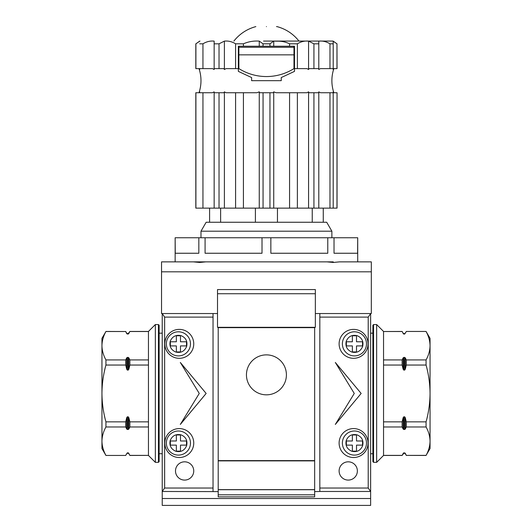 <?xml version="1.0" encoding="UTF-8"?>
<svg xmlns="http://www.w3.org/2000/svg" width="532" height="532" viewBox="0 0 532 532"><rect width="100%" height="100%" fill="white"/><g stroke="black" fill="none" stroke-linecap="round" stroke-linejoin="round"><path stroke-width="0.8" d="M218.206 460.878L218.206 489.639L314.658 489.639L314.658 460.878L218.206 460.878M199.606 261.864L193.322 261.864L199.606 262.462L205.891 261.864L326.967 261.864L333.258 262.462L339.542 261.864L371.316 261.864L371.316 313.534L315.343 313.534M333.258 261.864L161.542 261.864L161.542 313.534L217.515 313.534M161.542 271.812L371.316 271.812M315.343 293.737L315.343 289.561L217.515 289.561L217.515 327.313L315.343 327.313L315.343 293.737L217.515 293.737M175.148 261.864L175.148 237.757L175.254 253.252L198.835 253.252L198.835 237.757L175.254 237.757M357.71 261.864L357.71 237.757L357.604 253.252L334.023 253.252L334.023 237.757L327.779 237.757L327.779 253.252L270.848 253.252L270.848 237.757L262.017 237.757L262.017 253.252L205.079 253.252L205.079 237.757L198.835 237.757M262.017 237.757L205.079 237.757M327.779 237.757L270.848 237.757M357.604 237.757L334.023 237.757M219.031 208.132L219.031 92.734L214.157 92.734L214.157 208.132L214.157 91.85L212.527 92.734L199.7 92.734L199.693 91.85L199.374 92.734L195.816 92.734L195.816 208.132L337.042 208.132L337.042 92.734L336.969 208.132M199.952 41.07L195.816 43.824L195.816 68.621L199.374 68.621L199.693 69.506L199.693 68.621L212.527 68.621L214.157 69.512L214.157 68.621L223.939 68.621L224.391 69.512L226.014 68.621L238.356 68.621L238.356 71.381L251.616 77.566L251.616 80.678L281.242 80.678L281.242 77.566L294.502 71.381L294.502 68.621L306.944 68.621L308.573 69.512L309.032 68.621L318.801 68.621L318.794 69.512L320.41 68.621L333.198 68.621L333.185 69.512L333.504 68.621L337.042 68.621L336.969 43.824L336.969 68.621L333.85 68.621C331.223 76.661 331.223 84.701 333.85 92.734L336.956 92.734L333.504 92.734L333.185 91.85L333.198 208.132M284.966 41.07L288.663 41.07M337.042 43.824L332.912 41.07L276.833 41.07M235.596 68.621L235.596 43.817L243.417 43.817C248.417 41.636 253.698 40.731 259.264 41.117L263.061 43.817L269.95 43.817L273.734 41.117L276.999 41.197C281.455 41.037 285.644 41.908 289.568 43.817L297.381 43.817L297.381 68.621M308.573 69.512L308.573 41.117C304.637 40.738 300.906 41.636 297.381 43.817M308.573 41.117L313.933 43.824L313.933 68.621M318.801 68.621L318.801 43.824L313.933 43.824M318.801 43.824L318.794 41.117C322.725 40.731 326.449 41.636 329.973 43.824L329.973 68.621M336.969 43.824L333.185 41.117L333.198 43.817L329.973 43.824M200.983 237.757L200.983 231.201L206.15 222.256L209.595 222.256L209.595 208.132L209.595 222.256L220.62 222.256L220.62 208.132M331.875 237.757L331.875 231.201L200.983 231.201M312.244 208.132L312.244 222.256L326.708 222.256L331.875 231.201M312.244 222.256L220.62 222.256M277.451 222.256L277.451 208.132M255.407 208.132L255.407 222.256M323.27 222.256L323.27 208.132M199.693 91.85L199.693 92.734M333.198 92.734L329.973 92.734L329.973 208.132M329.973 92.734L320.41 92.734L318.794 91.85L318.794 92.734L313.933 92.734L313.933 208.132M318.801 208.132L318.801 92.734M308.573 208.132L308.573 91.85L306.944 92.734L297.381 92.734L297.381 208.132M297.381 92.734L289.568 92.734L289.568 208.132M289.568 92.734L276.028 92.734L273.734 91.85L273.734 208.132M269.95 208.132L269.95 92.734L263.061 92.734L263.061 208.132M259.264 208.132L259.264 91.843L256.956 92.734L243.417 92.734L243.417 208.132M243.417 92.734L235.596 92.734L235.596 208.132M235.596 92.734L226.014 92.734L224.391 91.85L224.391 208.132M202.945 92.734L202.945 208.132M195.902 208.132L195.902 92.734M313.933 92.734L309.032 92.734L308.573 91.85M273.734 91.85L273.415 92.734L269.95 92.734M263.061 92.734L259.589 92.734L259.264 91.843M224.391 91.85L223.939 92.734L219.031 92.734M214.157 92.734L214.157 91.85M251.616 78.696L251.616 77.566M214.157 68.621L214.157 43.824L219.031 43.824L219.031 68.621M199.693 68.621L199.693 69.506M238.875 54.843L293.99 54.843L293.99 68.588A51.671 51.671 0 0 1 238.875 68.588L238.875 46.237M281.242 77.566L281.242 80.678M293.99 54.843L293.99 46.237M235.596 43.817C232.065 41.636 228.328 40.731 224.391 41.117L224.391 69.512M214.157 69.512L214.157 41.117C210.213 40.738 206.476 41.636 202.945 43.817L202.945 68.621M202.945 43.817L199.7 43.824M195.902 68.621L195.896 43.824L199.693 41.117M243.417 43.817L243.417 46.237L238.356 46.237L238.356 68.621M294.502 68.621L294.502 46.237L289.568 46.237L289.568 43.817M333.198 43.817L333.198 68.621M224.391 41.117L219.031 43.824M214.157 41.117L214.157 43.824M293.99 47.268L238.875 47.268L293.99 47.268M273.734 41.117L273.734 46.237L289.568 46.237M269.95 43.817L269.95 46.237L273.734 46.237M263.061 43.817L263.061 46.237L269.95 46.237M259.264 41.117L259.264 46.237L263.061 46.237M243.417 46.237L259.264 46.237M263.54 41.07L280.896 41.07M266.432 26.6C252.78 26.6 252.78 26.6 266.432 26.6C280.085 26.6 280.085 26.6 266.432 26.6M276.494 26.6L277.012 26.6C285.91 29.034 293.225 33.862 298.971 41.07M339.11 470.953A9.13 9.13 0 0 0 348.241 480.083A9.13 9.13 0 0 0 357.371 470.953A9.13 9.13 0 0 0 348.241 461.823A9.13 9.13 0 0 0 339.11 470.953M175.493 470.953A9.13 9.13 0 0 0 184.624 480.083A9.13 9.13 0 0 0 193.748 470.953A9.13 9.13 0 0 0 184.624 461.823A9.13 9.13 0 0 0 175.493 470.953M164.814 443.05A14.47 14.47 0 0 0 179.284 457.52A14.47 14.47 0 0 0 193.748 443.05A14.47 14.47 0 0 0 179.284 428.586A14.47 14.47 0 0 0 164.814 443.05M164.814 343.845A14.47 14.47 0 0 0 179.284 358.315A14.47 14.47 0 0 0 193.748 343.845A14.47 14.47 0 0 0 179.284 329.381A14.47 14.47 0 0 0 164.814 343.845M339.11 343.845A14.47 14.47 0 0 0 353.581 358.315A14.47 14.47 0 0 0 368.044 343.845A14.47 14.47 0 0 0 353.581 329.381A14.47 14.47 0 0 0 339.11 343.845M339.11 443.05A14.47 14.47 0 0 0 353.581 457.52A14.47 14.47 0 0 0 368.044 443.05A14.47 14.47 0 0 0 353.581 428.586A14.47 14.47 0 0 0 339.11 443.05M246.449 374.847A19.977 19.977 0 0 0 266.432 394.83A19.977 19.977 0 0 0 286.409 374.847A19.977 19.977 0 0 0 266.432 354.871A19.977 19.977 0 0 0 246.449 374.847M162.233 313.534L164.641 317.112L213.039 317.112L213.039 313.534L162.233 313.534L162.233 505.4L370.631 505.4L370.631 491.482L368.217 488.037L319.825 488.037L319.825 491.482L370.631 491.482L370.631 313.534L319.825 313.534L319.825 488.037M319.825 317.112L368.217 317.112L370.631 313.534M162.233 498.511L370.631 498.511M218.206 489.639L218.206 496.855L314.658 496.855L314.658 489.639M164.641 317.112L164.641 488.037L162.233 491.482L218.206 491.621M314.658 491.621L319.825 491.482M213.039 317.112L213.039 488.037L164.641 488.037M199.261 393.447L180.315 424.45L206.15 393.447L180.315 362.452L199.261 393.447M213.039 488.037L213.039 491.482M314.658 327.659L218.206 327.659L218.206 460.619L314.658 460.619L314.658 327.659M368.217 317.112L368.217 488.037M354.265 393.447L335.32 424.45L361.155 393.447L335.32 362.452L354.265 393.447M218.206 494.813L314.658 494.813M218.206 489.726L314.658 489.726M342.974 340.121A12.056 12.056 0 0 1 366.495 343.845A12.056 12.056 0 0 1 352.556 355.755A12.056 12.056 0 0 1 342.974 340.121A12.056 12.056 0 0 0 352.556 355.755A12.056 12.056 0 0 0 365.903 347.576M357.098 335.659C361.906 337.727 363.755 341.344 362.631 346.512C360.516 351.373 356.899 353.215 351.778 352.038C347.01 349.91 345.168 346.292 346.252 341.185C348.374 336.417 351.991 334.575 357.098 335.659M346.345 345.913L346.345 341.783L352.37 341.783L352.37 335.752L356.507 335.752L356.507 341.783L362.538 341.783L362.538 345.913L356.507 345.913L356.507 351.945L352.37 351.945L352.37 345.913L346.345 345.913M342.974 439.326A12.056 12.056 0 0 1 366.495 443.05A12.056 12.056 0 0 1 352.556 454.96A12.056 12.056 0 0 1 342.974 439.326A12.056 12.056 0 0 0 352.556 454.96A12.056 12.056 0 0 0 365.903 446.78M357.098 434.863C361.906 436.932 363.755 440.549 362.631 445.716C360.516 450.577 356.899 452.419 351.778 451.242C347.01 449.114 345.168 445.497 346.252 440.39C348.374 435.622 351.991 433.779 357.098 434.863M346.345 445.118L346.345 440.988L352.37 440.988L352.37 434.957L356.507 434.957L356.507 440.988L362.538 440.988L362.538 445.118L356.507 445.118L356.507 451.149L352.37 451.149L352.37 445.118L346.345 445.118M166.955 340.121A12.056 12.056 0 0 1 190.476 343.845A12.056 12.056 0 0 1 176.538 355.755A12.056 12.056 0 0 1 166.955 340.121A12.056 12.056 0 0 0 176.538 355.755A12.056 12.056 0 0 0 189.884 347.576M181.08 335.659C185.887 337.727 187.73 341.344 186.612 346.512C184.491 351.373 180.88 353.215 175.76 352.038C170.991 349.91 169.149 346.292 170.233 341.185C172.355 336.417 175.972 334.575 181.08 335.659M170.326 345.913L170.326 341.783L176.351 341.783L176.351 335.752L180.488 335.752L180.488 341.783L186.513 341.783L186.513 345.913L180.488 345.913L180.488 351.945L176.351 351.945L176.351 345.913L170.326 345.913M166.955 439.326A12.056 12.056 0 0 1 190.476 443.05A12.056 12.056 0 0 1 176.538 454.96A12.056 12.056 0 0 1 166.955 439.326A12.056 12.056 0 0 0 176.538 454.96A12.056 12.056 0 0 0 189.884 446.78M181.08 434.863C185.887 436.932 187.73 440.549 186.612 445.716C184.491 450.577 180.88 452.419 175.76 451.242C170.991 449.114 169.149 445.497 170.233 440.39C172.355 435.622 175.972 433.779 181.08 434.863M170.326 445.118L170.326 440.988L176.351 440.988L176.351 434.957L180.488 434.957L180.488 440.988L186.513 440.988L186.513 445.118L180.488 445.118L180.488 451.149L176.351 451.149L176.351 445.118L170.326 445.118M128.844 369.208L128.252 370.079L128.252 357.411L128.844 357.843L128.844 369.208L129.881 365.045L148.455 365.045L148.455 421.856L129.881 421.856L128.844 417.693L128.844 429.058L129.881 426.977L148.455 426.977L148.455 455.385L129.881 455.385L128.844 453.663L129.881 455.452L148.455 455.385M155.344 393.447L155.344 324.56L158.443 324.56L158.443 462.341L155.344 462.341L155.344 393.447M128.252 333.584L127.321 333.584L127.321 334.036L128.844 333.597L128.252 334.036L128.252 333.584L129.881 331.449L148.455 331.449L148.455 359.925L129.881 359.925L128.844 357.843M148.455 365.045L148.455 359.925M158.443 462.341L159.128 461.656L159.128 325.245L158.443 324.56M126.722 357.843L127.321 357.411L127.321 370.079L126.722 369.208L126.722 357.843L125.692 359.925L105.928 359.925C103.361 355.276 102.038 350.541 101.951 345.72C102.038 340.899 103.361 336.164 105.928 331.516L101.951 338.339L101.951 448.562L105.928 455.452L125.692 455.452L105.928 455.452M105.928 455.385C103.361 450.737 102.038 446.002 101.951 441.181C102.038 436.36 103.361 431.625 105.928 426.977L125.692 426.977L126.722 429.058L126.722 417.693L127.321 416.822L127.321 429.49L128.252 429.49L128.252 416.822L127.321 416.822M126.722 417.693L125.692 421.856L105.928 421.856L105.928 426.977M105.928 421.856C103.361 412.559 102.038 403.09 101.951 393.447C102.038 383.811 103.361 374.342 105.928 365.045L125.692 365.045L126.722 369.208M105.928 359.925L105.928 365.045M128.252 357.411L127.321 357.411M128.844 333.238L129.881 331.516L148.455 331.516M127.321 334.036L126.722 333.597L126.722 333.238L127.321 333.584M105.928 331.516L125.692 331.516L126.722 333.597M128.844 453.663L128.252 452.865L127.321 452.865L125.692 455.385M128.252 452.865L128.844 453.304M128.844 429.058L128.252 429.49M127.321 429.49L126.722 429.058M128.252 416.822L128.844 417.693M127.321 370.079L128.252 370.079M105.928 331.449L125.692 331.516M129.881 359.925L129.881 365.045M125.692 359.925L125.692 365.045M148.455 426.977L148.455 421.856M129.881 421.856L129.881 426.977M125.692 421.856L125.692 426.977M403.156 417.693L403.748 416.822L403.748 429.49L403.156 429.058L403.156 417.693L402.119 421.856L383.545 421.856L383.545 365.045L402.119 365.045L403.156 369.208L403.156 357.843L402.119 359.925L383.545 359.925L383.545 331.516L402.119 331.516L403.156 333.238L402.119 331.449L383.545 331.516M376.656 393.447L376.656 462.341L373.557 462.341L373.557 324.56L376.656 324.56L376.656 393.447M403.748 453.317L404.679 453.317L404.679 452.865L403.156 453.304L403.748 452.865L403.748 453.317L402.119 455.452L383.545 455.452L383.545 426.977L402.119 426.977L403.156 429.058M383.545 421.856L383.545 426.977M373.557 324.56L372.872 325.245L372.872 461.656L373.557 462.341M405.278 429.058L404.679 429.49L404.679 416.822L405.278 417.693L405.278 429.058L406.308 426.977L426.072 426.977C428.639 431.625 429.962 436.36 430.049 441.181C429.962 446.002 428.639 450.737 426.072 455.385L430.049 448.562L430.049 338.339L426.072 331.449L406.308 331.449L426.072 331.449M426.072 331.516C428.639 336.164 429.962 340.899 430.049 345.72C429.962 350.541 428.639 355.276 426.072 359.925L406.308 359.925L405.278 357.843L405.278 369.208L404.679 370.079L404.679 357.411L403.748 357.411L403.748 370.079L404.679 370.079M405.278 369.208L406.308 365.045L426.072 365.045L426.072 359.925M426.072 365.045C428.639 374.342 429.962 383.811 430.049 393.447C429.962 403.09 428.639 412.559 426.072 421.856L406.308 421.856L405.278 417.693M426.072 426.977L426.072 421.856M403.748 429.49L404.679 429.49M403.156 453.663L402.119 455.385L383.545 455.385M404.679 452.865L405.278 453.304L405.278 453.663L404.679 453.317M426.072 455.385L406.308 455.385L405.278 453.304M403.156 333.238L403.748 334.036L404.679 334.036L406.308 331.516M403.748 334.036L403.156 333.597M403.156 357.843L403.748 357.411M404.679 357.411L405.278 357.843M403.748 370.079L403.156 369.208M404.679 416.822L403.748 416.822M426.072 455.452L406.308 455.385M402.119 426.977L402.119 421.856M406.308 426.977L406.308 421.856M383.545 359.925L383.545 365.045M402.119 365.045L402.119 359.925M406.308 365.045L406.308 359.925M199.015 92.734C201.635 84.701 201.635 76.661 199.015 68.621M233.887 41.07C239.633 33.862 246.954 29.034 255.845 26.6M148.455 331.449L155.344 324.56M159.128 333.172L162.233 333.172M148.455 455.452L155.344 462.341M128.252 453.317L127.321 453.317M126.722 333.238L125.692 331.449M159.128 453.729L162.233 453.729M126.722 453.663L125.692 455.452M383.545 455.452L376.656 462.341M372.872 453.729L370.631 453.729M383.545 331.449L376.656 324.56M403.748 333.584L404.679 333.584M405.278 453.663L406.308 455.452M372.872 333.172L370.631 333.172M405.278 333.238L406.308 331.449"/></g></svg>

